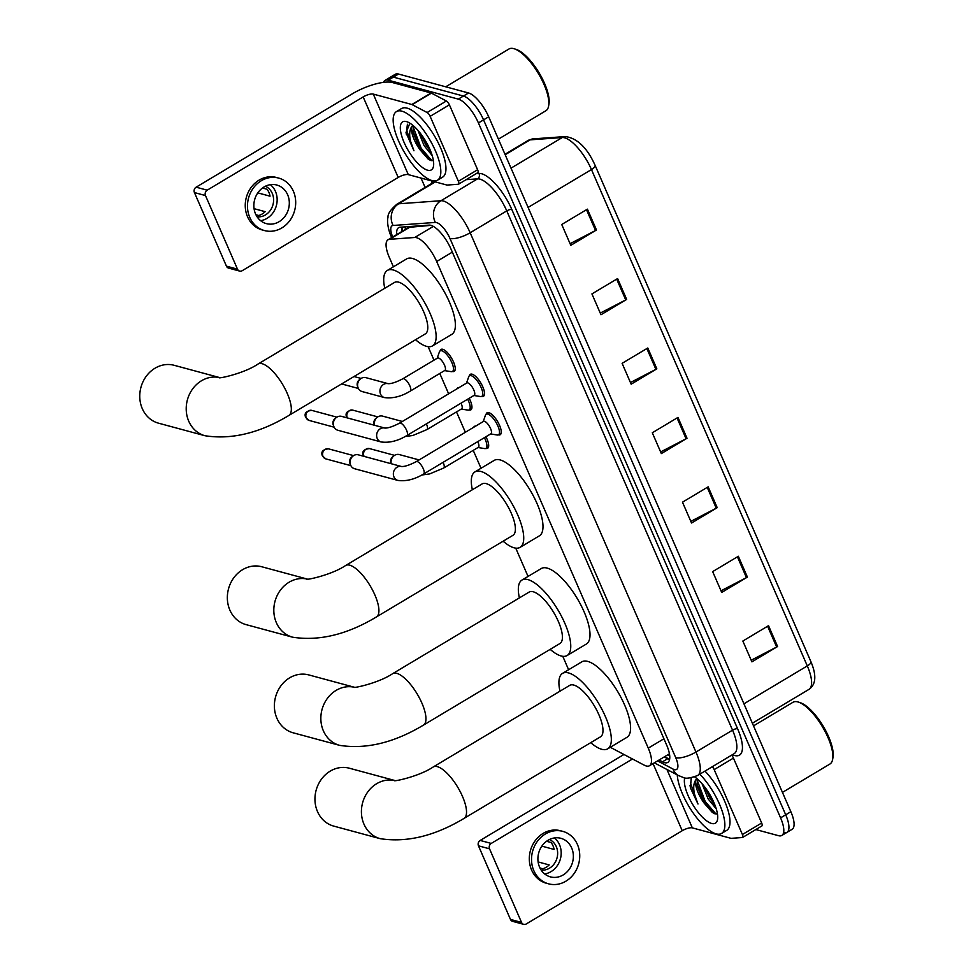 <?xml version="1.0" encoding="UTF-8"?>
<svg xmlns="http://www.w3.org/2000/svg" width="973" height="973" viewBox="0 0 973 973"><rect width="100%" height="100%" fill="white"/><g stroke="black" fill="none" stroke-linecap="round" stroke-linejoin="round"><path stroke-width="1.46" d="M485.916 436.743A12.795 4.524 59.1 0 1 487.619 448.298A12.795 4.524 59.1 0 1 485.892 448.419A12.795 4.524 59.1 0 1 485.855 448.419M473.729 427.269A12.795 4.524 59.1 0 1 474.496 426.332A12.795 4.524 59.1 0 1 475.675 426.101M469.193 398.285A12.795 4.524 59.1 0 1 470.896 409.84A12.795 4.524 59.1 0 1 469.168 409.961A12.795 4.524 59.1 0 1 469.132 409.961M457.006 388.811A12.795 4.524 59.1 0 1 457.772 387.874A12.795 4.524 59.1 0 1 458.952 387.643M440.112 350.912A12.795 4.524 59.1 0 1 441.049 349.416A12.795 4.524 59.1 0 1 442.776 349.295A12.795 4.524 59.1 0 1 452.579 360.022A12.795 4.524 59.1 0 1 454.172 371.37A12.795 4.524 59.1 0 1 452.445 371.504A12.795 4.524 59.1 0 1 452.409 371.491M469.412 375.809A12.795 4.524 59.1 0 1 470.348 374.313A12.795 4.524 59.1 0 1 472.087 374.179A12.795 4.524 59.1 0 1 481.878 384.919A12.795 4.524 59.1 0 1 483.484 396.266A12.795 4.524 59.1 0 1 481.744 396.4A12.795 4.524 59.1 0 1 481.72 396.388M486.135 414.267A12.795 4.524 59.1 0 1 487.072 412.771A12.795 4.524 59.1 0 1 488.811 412.637A12.795 4.524 59.1 0 1 498.602 423.377A12.795 4.524 59.1 0 1 500.207 434.724A12.795 4.524 59.1 0 1 498.468 434.858A12.795 4.524 59.1 0 1 498.444 434.846M610.278 747.288A23.984 8.477 -120.9 0 0 610.436 747.373L644.187 765.143A23.984 8.477 -120.9 0 0 646.254 765.97A23.984 8.477 -120.9 0 0 649.502 765.727A23.984 8.477 -120.9 0 0 648.261 748.14L436.67 261.506A23.984 8.477 -120.9 0 0 414.766 237.485L389.528 239.309A23.984 8.477 -120.9 0 0 388.057 239.759A23.984 8.477 -120.9 0 0 389.297 257.346L393.408 266.809M431.003 225.347L408.794 227.366L388.057 239.759M428.144 346.68L433.994 360.156M439.784 373.462L448.638 393.81M456.507 411.92L465.362 432.267M473.231 450.377L481.015 468.268M515.739 548.14L528.047 576.43M562.771 656.301L568.609 669.74M659.074 760.01L662.491 761.81A23.984 8.477 -120.9 0 0 664.547 762.65A23.984 8.477 -120.9 0 0 667.806 762.406A23.984 8.477 -120.9 0 0 666.554 744.819L451.034 249.149A23.984 8.477 -120.9 0 0 429.129 225.128L400.11 227.22A23.984 8.477 -120.9 0 0 398.638 227.658A23.984 8.477 -120.9 0 0 396.753 234.554M383.484 82.377A23.984 8.477 59.1 0 1 384.992 80.431A23.984 8.477 59.1 0 1 388.239 80.187L458.307 99.124A23.984 8.477 59.1 0 1 478.424 122.939L780.577 817.855A23.984 8.477 59.1 0 1 781.818 835.454A23.984 8.477 59.1 0 1 778.57 835.698L755.839 829.555M425.104 187.412L421.029 178.059M384.992 80.431L390.124 77.354A23.984 8.477 59.1 0 1 393.372 77.122L463.44 96.047A23.984 8.477 59.1 0 1 483.557 119.874L785.71 814.79A23.984 8.477 59.1 0 1 786.962 832.377A23.984 8.477 59.1 0 1 783.703 832.62M401.885 231.489A23.984 8.477 59.1 0 1 402.092 227.074M669.582 759.548A23.984 8.477 59.1 0 1 667.624 758.745L664.206 756.945M786.962 832.377L792.095 829.312A23.984 8.477 59.1 0 0 790.854 811.713L488.689 116.796A23.984 8.477 59.1 0 0 468.572 92.982L398.516 74.045A23.984 8.477 59.1 0 0 395.257 74.289L390.124 77.354A23.984 8.477 59.1 0 1 393.372 77.122L463.44 96.047A23.984 8.477 59.1 0 1 483.557 119.874L785.71 814.79A23.984 8.477 59.1 0 1 786.962 832.377L781.818 835.454M587.412 209.146L561.737 224.495L570.798 245.33L596.473 229.981L587.412 209.146M570.081 243.688L595.537 230.504A6.397 2.055 -23.5 0 0 596.473 229.981M617.6 278.57L591.925 293.919L600.986 314.753L626.661 299.404L617.6 278.57M600.268 313.099L625.724 299.927A6.397 2.055 -23.5 0 0 626.661 299.404M647.787 347.993L622.112 363.343L631.161 384.177L656.836 368.828L647.787 347.993M630.455 382.523L655.899 369.339A6.397 2.055 -23.5 0 0 656.836 368.828M768.524 625.688L742.849 641.037L751.91 661.859L777.585 646.51L768.524 625.688M751.192 660.217L776.649 647.033A6.397 2.055 -23.5 0 0 777.585 646.51M738.337 556.264L712.662 571.613L721.723 592.435L747.398 577.086L738.337 556.264M721.005 590.793L746.461 577.609A6.397 2.055 -23.5 0 0 747.398 577.086M708.162 486.841L682.487 502.19L691.535 523.012L717.21 507.663L708.162 486.841M690.818 521.37L716.274 508.186A6.397 2.055 -23.5 0 0 717.21 507.663M677.974 417.417L652.299 432.766L661.348 453.588L687.023 438.251L677.974 417.417M660.631 451.946L686.087 438.762A6.397 2.055 -23.5 0 0 687.023 438.251M731.574 755.194A4.001 1.411 59.1 0 1 733.447 758.101L714.182 769.607L742.411 834.518L761.664 823.012A4.001 1.411 59.1 0 1 761.871 825.943L742.618 837.449A4.001 1.411 -120.9 0 0 742.411 834.518M733.447 758.101L761.664 823.012M523.705 924.35L512.637 921.358A4.001 3.515 -74.9 0 1 510.472 919.424L521.528 922.404A4.001 3.515 105.1 0 0 526.247 923.961L682.231 830.723A7.991 2.566 156.5 0 1 692.338 827.877L730.893 838.3A4.001 1.411 -120.9 0 0 731.197 838.337L742.375 837.522A4.001 1.411 -120.9 0 0 742.618 837.449M478.473 845.829A4.001 3.515 -74.9 0 1 480.176 840.441L491.231 843.433A4.001 3.515 105.1 0 0 489.541 848.821L478.473 845.829L510.472 919.424M623.961 754.489L480.176 840.441M489.541 848.821L521.528 922.404M491.231 843.433L632.499 758.989M714.182 769.607A4.001 1.411 -120.9 0 0 712.309 766.712M539.589 867.186A19.983 17.563 105.1 0 0 550.414 876.88A19.983 17.563 105.1 0 0 569.023 869.582A19.983 17.563 105.1 0 0 571.674 847.994A19.983 17.563 105.1 0 0 560.849 838.3A19.983 17.563 105.1 0 0 542.241 845.598A19.983 17.563 105.1 0 0 539.589 867.186M544.685 873.949A19.983 17.563 105.1 0 0 559.511 844.71A19.983 17.563 105.1 0 0 554.415 837.935M539.966 868.001L542.776 868.767A15.994 14.048 -74.9 0 0 549.198 864.924L538.118 861.932M541.852 846.133L554.087 849.441A15.994 14.048 -74.9 0 0 552.98 845.732A15.994 14.048 -74.9 0 0 551.071 842.496L546.522 841.28M541.17 870.093A15.994 14.048 105.1 0 0 554.78 863.015A15.994 14.048 105.1 0 0 556.301 846.632A15.994 14.048 105.1 0 0 549.429 839.504M562.722 831.343L560.509 830.747A27.183 23.875 105.1 0 0 535.211 840.684A27.183 23.875 105.1 0 0 531.599 870.032A27.183 23.875 105.1 0 0 546.327 883.229L548.541 883.825A27.183 23.875 105.1 0 0 573.851 873.9A27.183 23.875 105.1 0 0 577.451 844.54A27.183 23.875 105.1 0 0 562.722 831.343A27.183 23.875 105.1 0 0 537.424 841.28A27.183 23.875 105.1 0 0 533.812 870.64A27.183 23.875 105.1 0 0 548.541 883.825M753.516 725.87L792.983 702.275A35.977 12.722 59.1 0 1 797.86 701.91A35.977 12.722 59.1 0 1 798.48 702.105L800.341 702.713A34.371 12.15 59.1 0 1 823.158 726.15A34.371 12.15 59.1 0 1 832.997 757.347L832.657 759.281A35.977 12.722 59.1 0 1 829.908 764.036L782.45 792.399M798.48 702.105A35.977 12.722 59.1 0 1 822.355 726.636A35.977 12.722 59.1 0 1 832.657 759.281M699.83 774.167A39.978 14.133 59.1 0 1 721.431 809.013A39.978 14.133 59.1 0 1 721.552 833.46A39.978 14.133 59.1 0 1 716.128 833.861A39.978 14.133 59.1 0 1 691.548 810.594A39.978 14.133 59.1 0 1 677.257 774.909M704.963 771.103A39.978 14.133 59.1 0 1 726.563 805.936A39.978 14.133 59.1 0 1 726.685 830.395L721.552 833.46M691.195 777.828L690.489 788.021L697.994 804.026C693.044 792.667 692.399 784.506 696.048 779.543A19.983 7.066 59.1 0 0 704.148 803.102L712.163 812.285L714.669 813.732L717.429 813.878M694.673 776.916A27.986 9.888 59.1 0 1 711.299 797.203A27.986 9.888 59.1 0 1 717.539 819.473A27.986 9.888 59.1 0 1 711.604 823.45A27.986 9.888 59.1 0 1 692.217 803.662A27.986 9.888 59.1 0 1 684.797 777.755M704.695 786.938L709.743 797.957L714.96 805.121M702.02 783.654L708.137 798.918L716.25 808.855M697.434 779.045L697.045 785.564L704.148 803.102M696.802 778.509L696.048 779.543M705.972 788.653L714.06 802.907M696.85 783.934L704.416 802.007L713.331 813.063M690.039 785.466L690.489 788.021M709.876 794.661L710.898 796.473M697.118 779.945L705.218 801.521L716.043 814.073M691.341 777.804L690.684 783.606L697.994 804.026M394.819 780.504L349.368 768.22A29.981 26.332 105.1 0 0 321.455 779.178A29.981 26.332 105.1 0 0 317.478 811.555A29.981 26.332 105.1 0 0 333.727 826.101L380.188 838.665A29.981 26.332 -74.9 0 1 363.938 824.107A29.981 26.332 -74.9 0 1 367.539 792.265A29.981 26.332 -74.9 0 1 394.697 780.504M433.265 766.943A29.981 10.594 -120.9 0 1 437.327 766.639A29.981 10.594 -120.9 0 1 462.479 796.413A29.981 10.594 -120.9 0 1 464.024 818.415L600.499 736.829A29.981 10.594 -120.9 0 0 596.753 710.241A29.981 10.594 -120.9 0 0 573.79 685.065A29.981 10.594 -120.9 0 0 569.728 685.369L433.265 766.943C418.743 776.782 392.07 782.037 394.418 780.492M559.974 691.207A43.967 15.544 59.1 0 1 562.552 673.365A43.967 15.544 59.1 0 1 568.512 672.915A43.967 15.544 59.1 0 1 602.19 709.828A43.967 15.544 59.1 0 1 607.675 748.845A43.967 15.544 59.1 0 1 601.715 749.283A43.967 15.544 59.1 0 1 590.733 742.667M562.552 673.365L581.805 661.847A43.967 15.544 59.1 0 1 587.765 661.409A43.967 15.544 59.1 0 1 621.443 698.322A43.967 15.544 59.1 0 1 626.928 737.327L607.675 748.845M354.245 687.206L308.794 674.921A29.981 26.332 105.1 0 0 280.893 685.868A29.981 26.332 105.1 0 0 276.904 718.256A29.981 26.332 105.1 0 0 293.153 732.803L339.613 745.354A29.981 26.332 -74.9 0 1 323.364 730.808A29.981 26.332 -74.9 0 1 326.977 698.955A29.981 26.332 -74.9 0 1 354.136 687.206M392.691 673.644A29.981 10.594 -120.9 0 1 396.753 673.34A29.981 10.594 -120.9 0 1 421.905 703.114A29.981 10.594 -120.9 0 1 423.462 725.104L559.925 643.53A29.981 10.594 -120.9 0 0 556.179 616.931A29.981 10.594 -120.9 0 0 533.228 591.766A29.981 10.594 -120.9 0 0 529.166 592.058L392.691 673.644C378.181 683.472 351.496 688.726 353.844 687.193M519.4 597.896A43.967 15.544 59.1 0 1 521.978 580.054A43.967 15.544 59.1 0 1 527.938 579.616A43.967 15.544 59.1 0 1 561.616 616.529A43.967 15.544 59.1 0 1 567.101 655.534A43.967 15.544 59.1 0 1 561.141 655.984A43.967 15.544 59.1 0 1 550.171 649.356M521.978 580.054L541.243 568.548A43.967 15.544 59.1 0 1 547.203 568.098A43.967 15.544 59.1 0 1 580.869 605.024A43.967 15.544 59.1 0 1 586.366 644.029L567.101 655.534M307.213 579.044L261.773 566.76A29.981 26.332 105.1 0 0 233.861 577.707A29.981 26.332 105.1 0 0 229.871 610.095A29.981 26.332 105.1 0 0 246.133 624.642L292.593 637.193A29.981 26.332 -74.9 0 1 276.344 622.647A29.981 26.332 -74.9 0 1 279.944 590.793A29.981 26.332 -74.9 0 1 307.103 579.044M345.67 565.483A29.981 10.594 -120.9 0 1 349.733 565.179A29.981 10.594 -120.9 0 1 374.873 594.953A29.981 10.594 -120.9 0 1 376.429 616.943L512.893 535.369A29.981 10.594 -120.9 0 0 509.159 508.77A29.981 10.594 -120.9 0 0 486.196 483.605A29.981 10.594 -120.9 0 0 482.134 483.909L345.67 565.483C331.148 575.311 304.464 580.565 306.811 579.032M472.367 489.735A43.967 15.544 59.1 0 1 474.958 471.893A43.967 15.544 59.1 0 1 480.917 471.455A43.967 15.544 59.1 0 1 514.583 508.368A43.967 15.544 59.1 0 1 520.081 547.373A43.967 15.544 59.1 0 1 514.121 547.823A43.967 15.544 59.1 0 1 503.138 541.207M474.958 471.893L494.211 460.387A43.967 15.544 59.1 0 1 500.171 459.937A43.967 15.544 59.1 0 1 533.849 496.862A43.967 15.544 59.1 0 1 539.334 535.868L520.081 547.373M219.618 377.573L174.167 365.301A29.981 26.332 105.1 0 0 146.266 376.247A29.981 26.332 105.1 0 0 142.277 408.624A29.981 26.332 105.1 0 0 158.526 423.182L204.987 435.734A29.981 26.332 -74.9 0 1 188.738 421.187A29.981 26.332 -74.9 0 1 192.338 389.334A29.981 26.332 -74.9 0 1 219.497 377.573M258.064 364.024A29.981 10.594 -120.9 0 1 262.126 363.72A29.981 10.594 -120.9 0 1 287.278 393.481A29.981 10.594 -120.9 0 1 288.835 415.483L425.298 333.909A29.981 10.594 -120.9 0 0 421.552 307.31A29.981 10.594 -120.9 0 0 398.589 282.134A29.981 10.594 -120.9 0 0 394.527 282.438L258.064 364.024C243.554 373.851 216.87 379.105 219.217 377.573M384.773 288.276A43.967 15.544 59.1 0 1 387.351 270.433A43.967 15.544 59.1 0 1 393.311 269.995A43.967 15.544 59.1 0 1 426.989 306.909A43.967 15.544 59.1 0 1 432.474 345.914A43.967 15.544 59.1 0 1 426.515 346.352A43.967 15.544 59.1 0 1 415.544 339.735M387.351 270.433L406.617 258.915A43.967 15.544 59.1 0 1 412.564 258.477A43.967 15.544 59.1 0 1 446.242 295.391A43.967 15.544 59.1 0 1 451.727 334.396L432.474 345.914M416.262 461.628L483.532 421.406A7.2 2.542 59.1 0 1 484.505 421.333A7.2 2.542 59.1 0 1 490.015 427.378A7.2 2.542 59.1 0 1 490.915 433.763L423.644 473.973A7.2 2.542 59.1 0 0 423.097 468.305A7.2 2.542 59.1 0 0 417.235 461.555A7.2 2.542 59.1 0 0 416.262 461.628C409.584 465.082 404.671 466.712 401.533 466.517L358.319 454.829A7.2 6.325 -74.9 0 0 353.734 455.534A7.2 6.325 -74.9 0 0 352.98 456.057A7.2 6.325 -74.9 0 0 350.572 464.985A7.2 6.325 -74.9 0 0 350.669 465.228A7.2 6.325 -74.9 0 0 354.573 468.731L397.86 480.419A7.2 6.325 -74.9 0 1 393.956 476.928A7.2 6.325 -74.9 0 1 393.797 476.539A7.2 6.325 -74.9 0 1 395.026 469.01A7.2 6.325 -74.9 0 1 401.545 466.517L401.618 466.529M483.216 421.601L485.43 415.264A11.992 4.245 59.1 0 1 486.208 414.218A11.992 4.245 59.1 0 1 487.826 414.097A11.992 4.245 59.1 0 1 497.008 424.167A11.992 4.245 59.1 0 1 498.504 434.809A11.992 4.245 59.1 0 1 497.227 435.004L490.599 433.946M350.061 463.671A5.193 4.561 -74.9 0 1 349.988 463.489A5.193 4.561 -74.9 0 1 351.727 457.042L352.98 456.057M399.538 423.158L466.809 382.948A7.2 2.542 59.1 0 1 467.782 382.876A7.2 2.542 59.1 0 1 473.292 388.92A7.2 2.542 59.1 0 1 474.192 395.306L406.921 435.515A7.2 2.542 59.1 0 0 406.373 429.835A7.2 2.542 59.1 0 0 400.511 423.085A7.2 2.542 59.1 0 0 399.538 423.158C392.861 426.612 387.947 428.242 384.809 428.047L341.596 416.371A7.2 6.325 -74.9 0 0 337.011 417.076A7.2 6.325 -74.9 0 0 336.257 417.587A7.2 6.325 -74.9 0 0 333.848 426.515A7.2 6.325 -74.9 0 0 333.946 426.77A7.2 6.325 -74.9 0 0 337.85 430.261L381.136 441.961A7.2 6.325 -74.9 0 1 377.232 438.47A7.2 6.325 -74.9 0 1 377.074 438.069A7.2 6.325 -74.9 0 1 378.302 430.553A7.2 6.325 -74.9 0 1 384.834 428.059L384.894 428.071M466.493 383.143L468.706 376.794A11.992 4.245 59.1 0 1 469.485 375.76A11.992 4.245 59.1 0 1 471.102 375.639A11.992 4.245 59.1 0 1 480.285 385.709A11.992 4.245 59.1 0 1 481.781 396.352A11.992 4.245 59.1 0 1 480.504 396.546L473.875 395.488M333.338 425.213A5.193 4.561 -74.9 0 1 333.265 425.031A5.193 4.561 -74.9 0 1 335.004 418.585L336.257 417.587M477.767 441.62A7.2 2.542 59.1 0 1 478.327 447.325L443.664 468.049A7.2 2.542 59.1 0 0 443.116 462.382A7.2 2.542 59.1 0 0 443.104 462.345M391.231 463.732A7.2 6.325 -74.9 0 1 393.943 455.79A7.2 6.325 -74.9 0 1 394.697 455.267A7.2 6.325 -74.9 0 1 399.295 454.573L419.095 459.925M484.384 437.655A11.992 4.245 59.1 0 1 485.928 448.383A11.992 4.245 59.1 0 1 484.639 448.577L478.011 447.519M391.037 463.416A5.193 4.561 -74.9 0 1 390.951 463.233A5.193 4.561 -74.9 0 1 392.703 456.787L393.943 455.79M461.044 403.163A7.2 2.542 59.1 0 1 461.603 408.867L426.94 429.592A7.2 2.542 59.1 0 0 426.393 423.912A7.2 2.542 59.1 0 0 426.381 423.875M374.508 425.262A7.2 6.325 -74.9 0 1 377.22 417.332A7.2 6.325 -74.9 0 1 377.974 416.809A7.2 6.325 -74.9 0 1 382.571 416.116L402.372 421.467M467.66 399.198A11.992 4.245 59.1 0 1 469.205 409.913A11.992 4.245 59.1 0 1 467.916 410.107L461.287 409.061M374.313 424.958A5.193 4.561 -74.9 0 1 374.228 424.775A5.193 4.561 -74.9 0 1 375.979 418.317L377.22 417.332M402.834 378.777L437.497 358.064A7.2 2.542 59.1 0 1 438.47 357.991A7.2 2.542 59.1 0 1 443.98 364.024A7.2 2.542 59.1 0 1 444.88 370.409L410.217 391.134A7.2 2.542 59.1 0 0 409.669 385.454A7.2 2.542 59.1 0 0 403.807 378.704A7.2 2.542 59.1 0 0 402.834 378.777C396.169 382.231 391.255 383.861 388.105 383.666L365.848 377.646A7.2 6.325 -74.9 0 0 361.251 378.351A7.2 6.325 -74.9 0 0 360.509 378.874A7.2 6.325 -74.9 0 0 358.088 387.801A7.2 6.325 -74.9 0 0 362.09 391.547L384.444 397.58A7.2 6.325 -74.9 0 1 380.382 393.688A7.2 6.325 -74.9 0 1 383.605 384.384A7.2 6.325 -74.9 0 1 388.13 383.678L388.191 383.69M437.181 358.246L439.395 351.91A11.992 4.245 59.1 0 1 440.173 350.876A11.992 4.245 59.1 0 1 441.803 350.754A11.992 4.245 59.1 0 1 450.986 360.813A11.992 4.245 59.1 0 1 452.481 371.455A11.992 4.245 59.1 0 1 451.192 371.65L444.564 370.604M357.59 386.488A5.193 4.561 -74.9 0 1 357.517 386.305A5.193 4.561 -74.9 0 1 359.256 379.859L360.509 378.874M430.139 116.346A4.001 1.411 -120.9 0 0 427.123 112.515L412.175 104.646A4.001 1.411 -120.9 0 0 411.834 104.5L431.088 92.994A4.001 1.411 59.1 0 1 431.428 93.128L446.388 100.997A4.001 1.411 59.1 0 1 449.392 104.829L430.139 116.346L458.368 181.258L477.621 169.74A4.001 1.411 59.1 0 1 477.828 172.671L458.575 184.189A4.001 1.411 -120.9 0 0 458.368 181.258M449.392 104.829L477.621 169.74M431.088 92.994L392.533 82.571A31.975 10.277 -23.5 0 0 352.104 93.931L196.132 187.181L207.188 190.173L363.172 96.923A7.991 2.566 156.5 0 1 373.279 94.089L411.834 104.5M239.65 271.09L228.594 268.098A4.001 3.515 -74.9 0 1 226.429 266.152L237.485 269.144A4.001 3.515 105.1 0 0 242.204 270.701L398.188 177.451A7.991 2.566 156.5 0 1 408.295 174.617L446.85 185.028A4.001 1.411 -120.9 0 0 447.142 185.065L458.332 184.262A4.001 1.411 -120.9 0 0 458.575 184.189M207.188 190.173A4.001 3.515 105.1 0 0 205.485 195.561L194.43 192.569L226.429 266.152M194.43 192.569A4.001 3.515 -74.9 0 1 196.132 187.181M205.485 195.561L237.485 269.144M255.534 213.914A19.983 17.563 105.1 0 0 266.371 223.62A19.983 17.563 105.1 0 0 284.98 216.322A19.983 17.563 105.1 0 0 287.631 194.734A19.983 17.563 105.1 0 0 276.794 185.028A19.983 17.563 105.1 0 0 258.198 192.326A19.983 17.563 105.1 0 0 255.534 213.914M260.63 220.689A19.983 17.563 105.1 0 0 275.468 191.438A19.983 17.563 105.1 0 0 270.372 184.675M255.923 214.741L258.733 215.495A15.994 14.048 -74.9 0 0 265.155 211.664L254.062 208.672M257.809 192.873L270.032 196.181A15.994 14.048 -74.9 0 0 268.937 192.459A15.994 14.048 -74.9 0 0 267.016 189.236L262.479 188.008M257.115 216.821A15.994 14.048 105.1 0 0 270.737 209.754A15.994 14.048 105.1 0 0 272.258 193.359A15.994 14.048 105.1 0 0 265.386 186.232M278.679 178.083L276.466 177.487A27.183 23.875 105.1 0 0 251.156 187.412A27.183 23.875 105.1 0 0 247.543 216.772A27.183 23.875 105.1 0 0 262.284 229.969L264.498 230.565A27.183 23.875 105.1 0 0 289.796 220.628A27.183 23.875 105.1 0 0 293.408 191.28A27.183 23.875 105.1 0 0 278.679 178.083A27.183 23.875 105.1 0 0 253.369 188.008A27.183 23.875 105.1 0 0 249.757 217.368A27.183 23.875 105.1 0 0 264.498 230.565M445.719 86.804L508.94 49.015A35.977 12.722 59.1 0 1 513.817 48.65A35.977 12.722 59.1 0 1 514.425 48.832L516.286 49.453A34.371 12.15 59.1 0 1 539.115 72.89A34.371 12.15 59.1 0 1 548.954 104.087L548.614 106.008A35.977 12.722 59.1 0 1 545.853 110.764L498.407 139.139M514.425 48.832A35.977 12.722 59.1 0 1 538.312 73.364A35.977 12.722 59.1 0 1 548.614 106.008M401.898 111.177A39.978 14.133 59.1 0 1 432.511 144.734A39.978 14.133 59.1 0 1 437.497 180.2A39.978 14.133 59.1 0 1 432.085 180.601A39.978 14.133 59.1 0 1 401.472 147.045A39.978 14.133 59.1 0 1 396.485 111.579A39.978 14.133 59.1 0 1 401.898 111.177M396.485 111.579L401.618 108.514A39.978 14.133 59.1 0 1 407.03 108.112A39.978 14.133 59.1 0 1 437.643 141.669A39.978 14.133 59.1 0 1 442.63 177.135L437.497 180.2M409.876 123.17L406.057 132.693L413.951 150.754C409.001 139.394 408.356 131.233 411.993 126.271A19.983 7.066 59.1 0 0 420.093 149.842L428.108 159.013L430.625 160.472L433.386 160.618M427.561 170.19A27.986 9.888 59.1 0 1 404.087 142.399A27.986 9.888 59.1 0 1 406.422 121.589A27.986 9.888 59.1 0 1 406.909 121.734A27.986 9.888 59.1 0 1 425.481 140.817A27.986 9.888 59.1 0 1 433.496 166.213A27.986 9.888 59.1 0 1 427.561 170.19M420.652 133.666L425.688 144.685L430.917 151.861M417.964 130.382L424.094 145.646L432.207 155.595M413.379 125.772L412.99 132.304L420.093 149.842M412.759 125.249L411.993 126.271M421.917 135.381L430.017 149.647M412.807 130.662L420.372 148.735L429.275 159.803M405.996 132.206L406.446 134.761M425.821 141.401L426.855 143.213M413.075 126.672L421.175 148.261L432 160.813M407.419 124.252L406.641 130.346L413.951 150.754M405.121 226.855A23.984 22.087 85.9 0 0 405.437 229.36M663.927 738.762L648.261 748.14M410.387 226.843L389.528 239.309M433.362 226.368L414.766 237.485M452.336 252.141L436.67 261.506M657.566 760.91L673.036 769.047A15.994 5.656 -120.9 0 0 674.411 769.607A15.994 5.656 -120.9 0 0 675.749 757.712L449.952 238.434A15.994 5.656 -120.9 0 0 436.549 222.562A15.994 5.656 -120.9 0 0 435.357 222.428L393.08 225.468A15.994 5.656 -120.9 0 0 392.703 236.974M393.08 225.468A15.994 14.729 85.9 0 1 398.687 203.783L435.272 181.902A31.975 11.299 -120.9 0 0 433.326 182.498L396.729 204.366A31.975 11.299 59.1 0 1 398.687 203.783L440.964 200.73A31.975 11.299 59.1 0 1 443.347 200.997A31.975 11.299 59.1 0 1 470.166 232.754L695.963 752.032A31.975 11.299 59.1 0 1 697.617 775.493L734.201 753.625A31.975 11.299 -120.9 0 0 732.547 730.164L506.763 210.886A31.975 11.299 -120.9 0 0 479.932 179.129A31.975 11.299 -120.9 0 0 477.561 178.862L466.103 179.677M476.235 173.632L478.959 173.437A35.977 12.722 59.1 0 1 511.81 209.463L737.595 728.741A4.001 1.289 -23.5 0 0 732.547 730.164L695.963 752.032A15.994 5.145 156.5 0 1 675.749 757.712M478.959 173.437A4.001 3.685 -94.1 0 1 477.561 178.862L440.964 200.73A15.994 14.729 85.9 0 0 435.357 222.428M737.595 728.741A35.977 12.722 59.1 0 1 734.591 755.498A35.977 12.722 59.1 0 1 732.414 754.695M431.526 183.569A35.977 12.722 59.1 0 1 431.915 181.002M780.577 817.855L790.854 811.713M478.424 122.939L488.689 116.796M458.307 99.124L468.572 92.982M388.239 80.187L398.516 74.045M449.952 238.434A15.994 5.145 156.5 0 0 470.166 232.754L506.763 210.886A4.001 1.289 -23.5 0 1 511.81 209.463M392.241 237.254A15.994 5.145 156.5 0 1 391.097 236.196L391.705 237.57M673.036 769.047A15.994 12.941 117.8 0 0 678.424 775.53L654.33 762.844M669.619 759.341L664.608 756.702M402.238 230.686L401.788 229.64M667.624 758.745L662.491 761.81M533.119 138.884L565.301 136.561A7.991 7.358 85.9 0 0 562.26 137.534L530.078 139.857A31.975 11.299 -120.9 0 0 528.132 140.44L533.119 138.884A7.991 7.358 85.9 0 0 530.078 139.857L505.182 154.731M594.977 165.155A7.991 2.566 156.5 0 1 595.111 165.374A7.991 2.566 156.5 0 1 591.462 169.557A31.975 11.299 -120.9 0 0 562.26 137.534L511.02 168.159M743.931 703.807L807.298 665.921A7.991 2.566 -23.5 0 0 810.935 661.737C816.663 675.286 816.006 684.493 808.952 689.383A31.975 11.299 -120.9 0 0 807.298 665.921L591.462 169.557L528.096 207.431M677.05 417.964L686.087 438.762M707.237 487.388L716.274 508.186M737.425 556.811L746.461 577.609M767.6 626.235L776.649 647.033M646.863 348.553L655.899 369.339M616.675 279.129L625.724 299.927M586.488 209.706L595.537 230.504M653.053 763.61L682.231 830.723M666.943 769.485L692.338 827.877M328.521 448.845C322.768 449.465 320.725 451.825 322.404 455.936L325.809 458.879A5.193 4.561 -74.9 0 1 323 456.361A5.193 4.561 -74.9 0 1 323.693 450.754A5.193 4.561 -74.9 0 1 328.521 448.845L353.588 455.619M311.798 410.387C306.045 411.007 304.002 413.367 305.68 417.478L309.086 420.421A5.193 4.561 -74.9 0 1 306.276 417.904A5.193 4.561 -74.9 0 1 306.969 412.284A5.193 4.561 -74.9 0 1 311.798 410.387L336.865 417.162M364.109 456.398A5.193 4.561 -74.9 0 1 363.963 456.094A5.193 4.561 -74.9 0 1 364.656 450.487A5.193 4.561 -74.9 0 1 369.497 448.589L394.551 455.364M363.683 456.288L363.367 455.68A5.193 1.666 -23.5 0 0 363.963 456.094M347.385 417.94A5.193 4.561 -74.9 0 1 347.239 417.636A5.193 4.561 -74.9 0 1 347.933 412.029A5.193 4.561 -74.9 0 1 352.773 410.132L377.828 416.894M346.96 417.818L346.656 417.21A5.193 1.666 -23.5 0 0 347.239 417.636M363.172 96.923L398.188 177.451M373.279 94.089L408.295 174.617M431.428 93.128L412.175 104.646M427.123 112.515L446.388 100.997M667.746 754.829L669.728 755.863M401.995 227.439L402.311 231.233M669.436 753.82L649.502 765.727M678.424 775.53L683.07 777.366C685.272 778.923 690.125 778.303 697.617 775.493M396.729 204.366C390.623 209.584 387.704 213.926 387.972 217.405C386.476 223.17 389.614 233.471 391.097 236.196M565.301 136.561C577.208 138.117 587.145 147.714 595.111 165.374L810.935 661.737M528.132 140.44L504.987 154.281M808.952 689.383L752.372 723.219M464.024 818.415C434.688 836.026 406.738 842.776 380.188 838.665M423.462 725.104C394.114 742.727 366.164 749.478 339.613 745.354M376.429 616.943C347.081 634.566 319.144 641.316 292.593 637.193M288.835 415.483C259.487 433.107 231.538 439.857 204.987 435.734M397.86 480.419C406.142 481.526 414.729 479.373 423.644 473.973M498.504 434.809L501.144 433.228M486.208 414.218L488.835 412.649M349.988 463.489L350.572 464.985M325.809 458.879L350.876 465.653M381.136 441.961C389.419 443.068 398.006 440.915 406.921 435.515M481.781 396.352L484.42 394.77M469.485 375.76L472.112 374.191M333.265 425.031L333.848 426.515M309.086 420.421L334.153 427.196M421.832 475.006L429.579 473.936L443.664 468.049M485.928 448.383L488.555 446.802M369.497 448.589C363.732 449.198 361.701 451.569 363.367 455.68M405.109 436.549L412.856 435.478L426.94 429.592M469.205 409.913L471.832 408.344M352.773 410.132C347.008 410.74 344.977 413.099 346.656 417.21M384.444 397.58C392.715 398.675 401.314 396.534 410.217 391.134M452.481 371.455L455.109 369.886M354.002 376.527L361.105 378.436M357.517 386.305L358.088 387.801M440.173 350.876L442.812 349.295M341.608 383.934L358.392 388.47"/></g></svg>
